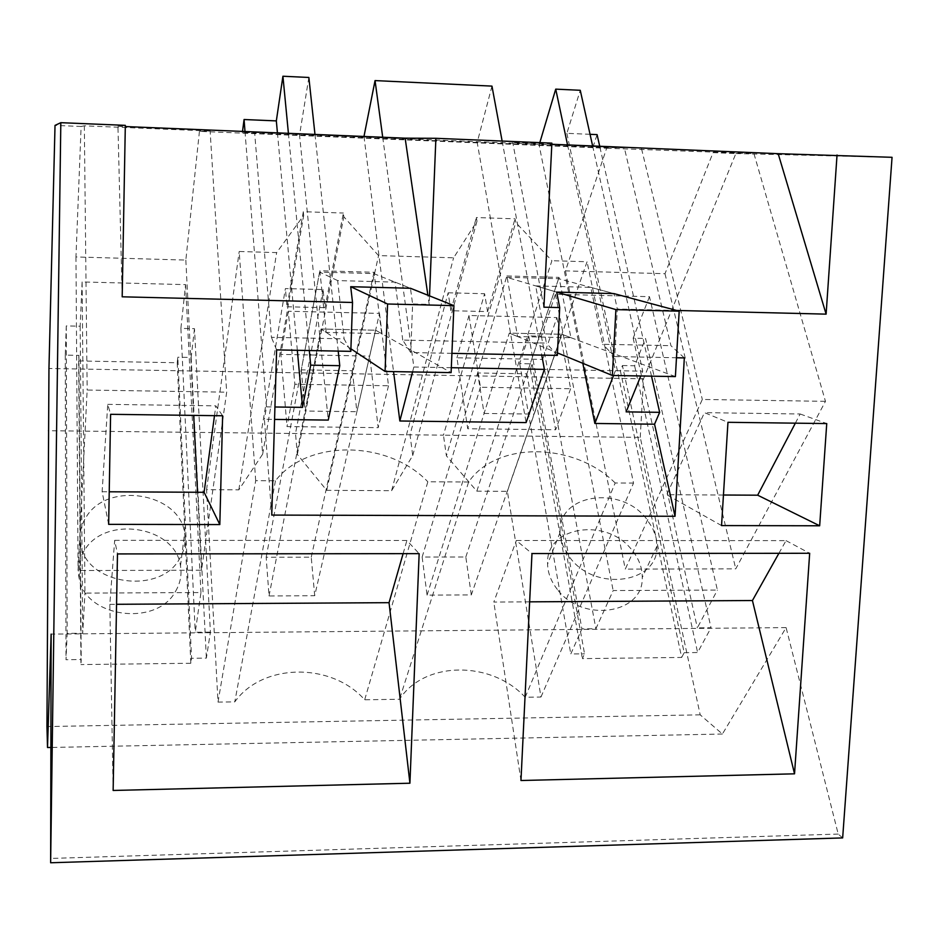 <?xml version="1.0" encoding="UTF-8"?>
<svg xmlns="http://www.w3.org/2000/svg" width="939" height="939" viewBox="0 0 939 939"><rect width="100%" height="100%" fill="white"/><g stroke="black" fill="none" stroke-linecap="round" stroke-linejoin="round"><path stroke-width="0.7" stroke-dasharray="4.7 3.52" d="M557.367 589.446C551.076 581.429 547.824 572.978 547.59 564.081C545.195 526.392 606.617 516.743 631.877 549.996C638.872 558.576 642.335 567.743 642.241 577.473C643.767 614 582.074 623.226 557.367 589.446M681.667 657.441L684.191 652.687L622.416 365.541L620.35 370.799L656.126 538.024L656.936 546.228C658.673 583.131 595.713 592.356 570.243 558.036L562.79 545.371L560.125 532.366C557.508 494.243 620.186 484.712 646.185 518.398L652.488 527.871L655.774 536.556L681.667 657.441L582.38 658.626L584.551 653.814L532.131 363.851L519.69 363.616L528.739 335.916L541.392 336.185L555.418 294.247L649.471 296.689L717.396 590.068L613.155 590.561L595.889 628.754L581.887 628.872L570.795 653.978L584.551 653.814M620.35 370.799L530.347 369.168L582.38 658.626M842.659 837.905L838.21 834.067L786.107 627.616L722.408 734.028L700.201 714.837L640.257 437.374L443.443 435.168L446.401 455.838L476.836 491.156L507.365 491.332L540.97 697.02L525.194 697.266C491.179 660.34 424.287 660.88 399.544 699.25L364.684 699.801C331.702 662.241 262.615 662.793 234.797 701.856L218.012 702.114L206.568 489.677L238.823 489.853L262.65 454.171L261.065 433.114L48.135 430.719M700.201 714.837L46.95 726.551M175.605 591.218C180.311 583.213 181.943 574.785 180.488 565.947C175.757 526.321 105.379 514.666 84.475 550.301C78.911 559.022 77.139 568.353 79.146 578.295C85.273 617.756 156.813 627.123 175.605 591.218M640.257 437.374L643.532 378.816L735.871 153.562L713.053 152.623L665 273.707L565.442 270.878L606.653 148.221L199.432 131.366L210.113 131.037L226.675 392.173L201.498 570.208L78.09 570.525L87.163 390.037L226.675 392.173M643.532 378.816L48.957 368.487M199.432 131.366L185.84 260.08L75.965 256.957L81.118 126.472L55.025 125.392M82.116 281.946L80.167 326.22L66.282 325.915L65.249 355.106L78.899 355.365L78.653 360.952L177.225 362.747L177.811 357.219L191.533 658.286L206.38 658.122L210.406 632.135L194.479 328.685L180.898 328.392L185.582 284.634L82.116 281.946L84.968 593.096L200.946 592.544L195.253 632.264L210.406 632.135M194.479 328.685L191.157 357.466L177.811 357.219M622.416 365.541L634.6 365.764L645.551 338.439L711.023 627.745L697.348 627.862L717.396 590.068M649.471 296.689L633.168 338.169L645.551 338.439M530.347 369.168L532.131 363.851M684.191 652.687L697.618 652.535L711.023 627.745M722.408 734.028L50.823 747.467M735.871 153.562L892.05 157.306M323.075 289.552L295.515 433.501L297.358 454.488L326.713 490.334L391.622 490.686L412.726 455.532L410.026 434.792L448.149 292.78L450.896 310.715L487.587 311.595L484.606 293.731L443.443 435.168L261.065 433.114L285.397 288.578L323.075 289.552L324.964 307.687L343.392 213.047L343.827 216.78L378.546 255.596L453.607 257.814L476.977 221.217L476.355 217.531L515.065 218.834L515.734 222.508L446.401 455.838M487.587 311.595L515.065 218.834M476.836 491.156L551.909 260.702L515.734 222.508M507.365 491.332L587.051 261.746L551.909 260.702M540.97 697.02L633.52 483.092L587.051 261.746M525.194 697.266L615.174 482.975L633.52 483.092M615.174 482.975C574.21 442.116 496.508 440.954 468.62 482.024L399.544 699.25M468.62 482.024L427.832 481.766L364.684 699.801M634.6 365.764L697.618 652.535M81.118 126.472L84.334 125.826L210.113 131.037M122.187 296.806L117.95 126.249L125.321 125.357M117.95 126.249L125.31 126.554M551.815 144.266L512.753 142.646L551.874 143.139M713.053 152.623L753.935 153.573L825.463 401.34L735.765 568.834L625.28 569.128L702.313 399.451L825.463 401.34M606.653 148.221L753.935 153.573M599.716 146.261L599.951 147.353L592.955 147.223L242.356 132.692L254.622 132.469L271.43 337.347L344.085 338.862L350.822 351.35M651.513 376.163L599.951 147.353L624.341 147.81L254.622 132.469M641.572 148.914L702.313 399.451M565.442 270.878L625.28 569.128M665 273.707L735.765 568.834M633.168 338.169L697.348 627.862M555.418 294.247L613.155 590.561M541.392 336.185L595.889 628.754M528.739 335.916L581.887 628.872M519.69 363.616L570.795 653.978M786.107 627.616L51.129 634.107M676.561 310.457L617.31 309.001L614.752 356.538L676.491 357.759M838.21 834.067L50.518 858.446M448.149 292.78L484.606 293.731M218.012 702.114L255.69 480.662L275.444 480.78C307.558 438.924 388.265 440.133 427.832 481.766M255.69 480.662L239.199 251.488L276.653 252.603L303.673 215.442L303.297 211.698L343.392 213.047M379.485 313.391L388.511 385.765L294.846 384.239L288.308 311.243L379.485 313.391L369.684 356.104L378.206 427.668L287.017 426.576L280.867 354.402L369.684 356.104M556.874 317.582L570.642 388.711L480.439 387.244L468.984 315.504L556.874 317.582L542.625 359.426L555.653 429.78L467.739 428.736L456.929 357.782L542.625 359.426M450.896 310.715L476.355 217.531M491.966 86.118L477.2 142.423L526.11 422.585M363.98 136.472L393.547 371.598M539.819 142.634L539.115 144.993L582.826 363.334M308.861 77.468L299.541 135.063L328.251 420.085M271.747 515.077L264.387 419.287L274.575 419.416M326.22 332.429L319.847 270.761L374.015 272.263L381.668 333.627L326.22 332.429L321.068 329.014L350.904 348.803M506.884 275.949L559.022 277.392L570.935 337.7L517.612 336.549L506.884 275.949L477.634 372.971L484.09 413.442L509.29 333.122L517.612 336.549M590.044 134.312L566.874 133.326L580.255 90.297M592.955 147.223L597.087 134.617M684.331 357.912L670.927 345.693L624.341 147.81M592.638 145.968L636.9 344.977L670.927 345.693M567.555 144.923L609.857 344.413L636.9 344.977L642.722 371.187L640.774 375.964M502.13 141.061L539.491 342.946L546.404 343.087L535.664 285.89L556.674 292.099L506.485 277.263L558.588 278.707L613.953 293.602L617.31 309.001M535.664 285.89L590.784 287.369L602.697 344.273L609.857 344.413L615.421 370.682L642.722 371.187M382.713 137.247L410.214 340.247L539.491 342.946L541.744 355.106M429.534 295.891L429.193 304.365L427.879 295.222M451.917 353.346L410.719 352.536L412.62 303.954L429.193 304.365M543.916 307.194L512.753 142.646M723.441 495.017L666.737 494.712L704.438 412.655L727.96 422.304M795.356 423.172L800.157 413.993L704.438 412.655M614.752 356.538L602.697 344.273M590.784 287.369L613.953 293.602M778.901 553.317L786.025 540.629L516.321 540.512L531.979 553.541M786.025 540.629L809.676 553.282M529.631 601.84L493.797 602.052L516.321 540.512M520.969 780.509L493.797 602.052M800.157 413.993L826.743 423.571M721.551 525.582L666.737 494.712M412.726 455.532L476.977 221.217M391.622 490.686L453.607 257.814M326.713 490.334L378.546 255.596M570.642 388.711L555.653 429.78M468.984 315.504L456.929 357.782M480.439 387.244L467.739 428.736M410.719 352.536L402.749 340.082L410.214 340.247L413.841 367.02L451.319 367.701M413.841 367.02L412.561 371.938M613.554 375.494L615.421 370.682M559.022 277.392L526.873 373.839L477.634 372.971M526.873 373.839L534.045 414.111L561.745 334.272L570.935 337.7M471.308 594.915L465.814 556.991L422.151 557.05L427.069 595.138L471.308 594.915L561.745 334.272L509.29 333.122L557.461 352.911M566.874 133.326L626.149 411.869M557.332 355.412L546.404 343.087M484.09 413.442L534.045 414.111M275.444 480.78L234.797 701.856M206.568 489.677L239.199 251.488M238.823 489.853L276.653 252.603M262.65 454.171L303.673 215.442M303.297 211.698L287.017 306.771L285.397 288.578M78.653 360.952L79.991 537.624L80.836 545.195C87.151 585.15 160.463 594.915 179.654 558.588C183.61 552.015 185.429 545.043 185.136 537.695L184.619 533.023C179.713 492.905 107.668 480.874 86.282 516.861C82.08 523.281 79.979 530.206 79.991 537.624L80.942 664.577L81.224 659.542L66 659.718L67.162 633.391L82.702 633.25L84.968 593.096M84.334 125.826L87.163 390.037M75.965 256.957L78.09 570.525M185.84 260.08L193.68 415.39M197.566 492.259L201.498 570.208M177.225 362.747L190.817 663.263L191.533 658.286M191.157 357.466L206.38 658.122M180.898 328.392L195.253 632.264M185.582 284.634L200.946 592.544M80.167 326.22L82.702 633.25M66.282 325.915L67.162 633.391M65.249 355.106L66 659.718M78.899 355.365L81.224 659.542M244.997 131.519L266.488 406.869L264.387 419.287M276.618 349.895L271.43 337.347M402.749 340.082L395.061 282.123L337.664 280.585L344.085 338.862M337.664 280.585L319.589 272.099L373.722 273.601L410.449 288.261L412.62 303.954M113.138 790.462L109.828 604.329L114.664 540.336L117.481 553.928M114.664 540.336L406.892 540.465L419.158 553.646M403.113 553.658L406.892 540.465M109.828 604.329L116.553 604.293M108.654 524.349L102.128 491.754L107.739 404.357L110.602 414.31M107.739 404.357L215.817 405.859L222.625 415.766M214.491 415.66L215.817 405.859M102.128 491.754L109.229 491.79M314.976 134.43L338.204 351.104M288.414 133.326L309.295 350.54M242.356 132.692L242.52 131.425M287.017 306.771L324.964 307.687M190.817 663.263L80.942 664.577M297.358 454.488L343.827 216.78M266.488 406.869L274.939 406.986M374.015 272.263L352.313 370.752L301.278 369.849L319.847 270.761M352.313 370.752L356.89 411.716L375.588 330.211L381.668 333.627M314.706 595.725L311.243 557.191L266.171 557.238L269.024 595.96L314.706 595.725L375.588 330.211L321.068 329.014L305.081 411.024L356.89 411.716M301.278 369.849L305.081 411.024M277.428 132.869L297.334 350.306M395.061 282.123L410.449 288.261M288.308 311.243L280.867 354.402M294.846 384.239L287.017 426.576M388.511 385.765L378.206 427.668M465.814 556.991L558.588 278.707M422.151 557.05L506.485 277.251M427.069 595.138L509.29 333.122L561.745 334.272L675.387 376.586M311.243 557.191L373.722 273.601M266.171 557.238L319.589 272.087M269.024 595.96L321.068 329.014L375.588 330.211L451.107 372.619M560.125 532.366L547.59 564.081M656.936 546.228L642.264 577.485M79.146 578.295L80.836 545.183M180.488 565.947L184.619 533.023"/><path stroke-width="1.41" d="M46.95 726.551L48.957 368.487L55.025 125.392L60.824 122.68L50.636 862.765L51.129 634.107L47.513 747.526L46.95 726.551M50.823 747.467L47.513 747.526M837.036 155.017L826.109 314.142L778.173 153.679L892.05 157.306L842.659 837.905L50.636 862.765M676.491 357.759L684.331 357.912L675.035 516.274L271.747 515.077L276.618 349.895L350.822 351.35L352.524 302.475L122.187 296.806L125.321 125.357L60.824 122.68M125.31 126.554L405.143 138.174L435.884 138.303L429.534 295.891M451.917 353.346L557.332 355.412L559.703 307.581L543.916 307.194L551.874 143.139L435.884 138.303M778.173 153.679L551.815 144.266M826.109 314.142L676.561 310.457M219.82 524.572L222.625 415.766L110.602 414.31L108.654 524.349L219.82 524.572L204.103 492.294L214.491 415.66M819.665 525.781L721.551 525.582L727.96 422.304L826.743 423.571L819.665 525.781L757.667 495.193L723.441 495.017M794.535 773.83L520.969 780.509L531.979 553.541L809.676 553.282L794.535 773.83L752.432 600.526L778.901 553.317M409.92 783.22L113.138 790.462L117.481 553.928L419.158 553.646L409.92 783.22L389.051 602.674L403.113 553.658M502.13 141.061L491.966 86.118L375.048 80.59L363.98 136.472M675.035 516.274L654.553 424.205L594.857 423.454L613.554 375.494M582.826 363.334L594.857 423.454M393.547 371.598L399.838 420.989L526.11 422.585L544.385 369.391L541.744 355.106M274.575 419.416L328.251 420.085L339.765 365.682L310.703 365.154L302.558 407.373L274.939 406.986M592.638 145.968L580.255 90.297L555.724 89.135L567.555 144.923M590.044 134.312L597.087 134.617L599.716 146.261M539.819 142.634L555.724 89.135M651.513 376.163L659.659 412.327L654.553 424.205M375.048 80.59L382.713 137.247M557.461 352.911L612.369 375.471L675.387 376.586L679.19 311.161L613.953 293.602L556.674 292.099L559.703 307.581M757.667 495.193L795.356 423.172M752.432 600.526L529.631 601.84M451.319 367.701L544.385 369.391M412.561 371.938L399.838 420.989M659.659 412.327L626.149 411.869L640.774 375.964M193.68 415.39L197.566 492.259M350.904 348.803L385.072 371.457L451.107 372.619L453.924 305.633L410.449 288.261L350.705 286.7L352.524 302.475M427.879 295.222L405.143 138.174M116.553 604.293L389.051 602.674M109.229 491.79L204.103 492.294M242.52 131.425L244.07 119.523L276.336 120.896L282.921 76.235L308.861 77.468L314.976 134.43M282.921 76.235L288.414 133.326M244.07 119.523L244.997 131.519M338.204 351.104L339.765 365.682M276.336 120.896L277.428 132.869M297.334 350.306L302.558 407.373M309.295 350.54L310.703 365.154M679.19 311.161L615.902 309.612L612.369 375.471M556.674 292.099L615.902 309.612M453.924 305.633L387.584 304.001L385.072 371.457M350.705 286.7L387.584 304.001"/></g></svg>
